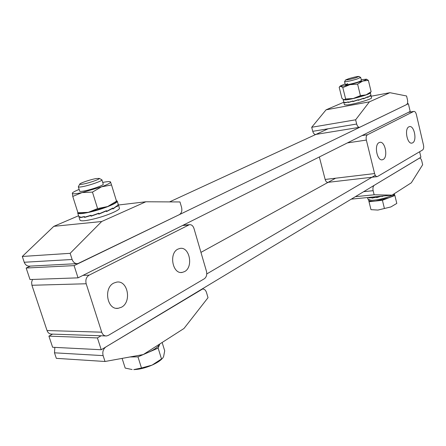 <?xml version="1.0" encoding="UTF-8"?>
<svg xmlns="http://www.w3.org/2000/svg" width="446" height="446" viewBox="0 0 446 446"><rect width="100%" height="100%" fill="white"/><g stroke="black" fill="none" stroke-linecap="round" stroke-linejoin="round"><path stroke-width="0.67" d="M52.572 334.115L48.909 336.133L52.628 347.267L101.231 349.742L420.901 157.209L419.625 151.746M48.909 336.133L97.423 337.929L101.231 349.742M97.423 337.929L101.091 335.782M206.766 273.939L375.281 175.311M335.621 178.205L200.951 252.386M30.356 266.095L26.163 268.029L30.005 279.536L78.044 277.847L410.192 111.45L408.38 103.728L407.198 103.935M26.163 268.029L74.103 265.621L78.044 277.847M74.103 265.621L408.38 103.728M328.105 128.782L169.564 201.899M76.84 263.658L29.91 266.123C27.262 266.357 25.366 265.069 24.235 262.254L22.3 256.461L70.139 253.322L72.124 259.483C73.283 262.471 75.201 263.848 77.872 263.603L179.337 214.654C181.561 213.205 182.308 210.78 181.572 207.384L179.978 201.949L145.853 201.776L101.694 221.511L70.139 253.322M22.3 256.461L53.827 226.339L78.574 215.747M53.827 226.339L101.694 221.511M145.853 201.776L118.435 205.009M374.149 194.79L392.073 195.131L411.318 182.799L422.663 164.741L421.782 160.978C421.253 159.032 420.466 158.09 419.435 158.152L374.255 185.302C373.023 186.328 372.65 188.123 373.135 190.693L374.149 194.79L355.378 196.669M392.073 195.131L351.281 199.139M105.016 361.489L143.289 354.559L183.975 328.49L208.02 297.688L206.492 292.481C205.69 290.112 204.368 288.963 202.523 289.036L105.947 346.899C103.21 348.973 102.268 351.883 103.126 355.624L105.016 361.489L56.33 358.344L54.484 352.814L54.852 347.384M359.448 127.322L315.824 134.419C314.458 134.558 313.438 133.532 312.752 131.33L356.672 124.038C357.352 126.335 358.355 127.417 359.677 127.283L406.529 104.62C407.599 103.846 407.917 102.257 407.477 99.854L406.568 95.979L389.899 92.69L369.416 101.844L355.624 119.807L311.704 127.272L326.071 109.822L343.788 102.24M356.672 124.038L355.624 119.807M312.752 131.33L311.704 127.272M389.899 92.69L371.167 96.224M326.071 109.822L369.416 101.844M177.893 249.136L179.883 248.45C189.528 246.225 193.703 267.087 184.555 271.603L182.224 272.411C172.608 274.485 168.644 253.311 177.893 249.136M113.858 283.043L116.635 282.128C127.785 279.915 131.994 301.975 121.463 307.227L118.212 308.292C107.112 310.271 103.227 287.887 113.858 283.043M105.618 335.938L51.769 334.087C49.545 334.115 47.967 332.933 47.042 330.542L101.727 332.186C102.675 334.745 104.264 336.005 106.51 335.972L108.4 335.359L204.34 278.756C206.476 277.122 207.178 274.636 206.465 271.302L193.982 228.475C193.04 225.76 191.512 224.5 189.405 224.695L89.155 275.137C86.284 277.016 85.297 279.893 86.184 283.762L31.922 285.267L31.599 282.279L32.525 279.447M101.727 332.186L86.184 283.762M47.042 330.542L31.922 285.267M383.175 159.467L382.451 159.752C377.115 161.435 373.837 144.872 379.078 142.608L379.697 142.374C385.037 140.674 388.343 157.031 383.175 159.467M412.634 142.837L412.043 143.071C407.259 144.649 404.154 128.849 408.87 126.831L409.378 126.642C414.167 125.058 417.289 140.663 412.634 142.837M362.001 135.59L367.504 134.737C366.244 135.662 365.854 137.44 366.35 140.066L374.584 173.566C375.197 175.685 376.112 176.7 377.327 176.616L422.596 149.99C423.622 149.12 423.923 147.503 423.494 145.128L416.341 114.427C415.761 112.32 414.919 111.31 413.816 111.405L408.346 112.37M319.347 156.959L325.145 179.454L374.584 173.566M367.504 134.737L413.609 111.483M377.11 176.644L327.961 182.347C326.701 182.442 325.764 181.472 325.145 179.454M82.727 184.165C80.715 184.51 79.722 184.51 79.75 184.165C79.633 183.222 90.588 179.493 96.208 178.545L99.241 178.406C100.439 179.075 88.726 183.172 82.727 184.165M101.666 179.671L101.917 179.85C102.758 180.825 88.96 185.62 81.919 186.762C79.672 187.147 78.474 187.169 78.329 186.824L78.429 186.562M129.964 356.973L137.976 356.856L143.261 354.564M143.322 354.537L148.122 352.457L144.13 354.018M141.482 354.888L129.97 356.973M148.122 352.457L158.152 348.109L159.791 344.017C158.508 346.72 154.617 349.536 148.122 352.457M162.143 342.478L164.702 350.818L163.626 356.465L162.712 358.171L152.064 365.118L141.477 368.006L133.767 369.6C139.286 369.461 145.379 367.967 152.064 365.118C156.451 363.15 159.718 361.098 161.876 358.963M122.109 358.394L125.192 368.078L132.105 369.533M158.152 348.109L161.558 359.158M137.976 356.856L141.477 368.006M375.677 201.023C371.401 201.453 369.065 201.163 368.664 200.143L369.02 201.77L382.406 200.271L388.661 197.873L375.677 201.023M355.819 77.771C350.132 79.41 346.732 80.129 345.617 79.934L348.811 78.652C354.163 77.097 357.553 76.366 358.969 76.456L355.819 77.771M360.636 77.442L356.906 79.081C350.205 81.021 346.096 81.897 344.568 81.707L344.607 81.624M394.292 193.904L394.32 193.982C394.409 195.047 392.525 196.346 388.661 197.873L394.877 195.487L394.309 193.938M390.874 206.944L396.801 203.421L390.874 206.944L377.913 210.072L370.983 209.659L377.913 210.072L390.874 206.944M394.877 195.487L396.801 203.421M382.406 200.271L384.363 208.249M369.02 201.77L370.983 209.659M77.866 212.508L77.721 213.06C78.719 214.253 84.004 213.634 93.588 211.203C105.802 208.02 118.145 202.701 117.242 201.129L116.345 200.605M77.721 213.06L78.892 216.739L80.129 216.778L80.336 217.442L84.439 216.527L84.651 217.191L90.995 215.273L91.201 215.936L98.75 213.205L98.956 213.868L106.443 210.657L106.65 211.326L112.838 208.053L113.044 208.717L116.952 205.801L117.153 206.459L118.196 204.24L118.368 204.803M118.413 204.948L119.411 208.187C120.348 209.86 108.055 215.273 95.857 218.445C86.29 220.865 80.999 221.433 79.979 220.162L78.964 216.806M118.446 205.054L118.268 204.48L117.142 206.721L116.941 206.069L112.961 209.001L112.76 208.338L106.516 211.61L106.31 210.947L98.806 214.152L98.594 213.483L91.068 216.198L90.861 215.535L84.567 217.425L84.355 216.762L80.325 217.648L80.118 216.985L78.953 216.929M85.454 216.973L91.012 215.323M83.798 216.695L84.45 216.555M98.834 213.472L98.956 213.863M80.325 217.648L81.289 217.28M84.567 217.425L85.465 216.996M91.068 216.198L92.707 215.429M106.31 210.947L105.864 210.93M112.76 208.338L112.219 208.427M116.941 206.069L116.584 206.158M98.605 213.3L96.721 213.98M343.286 99.542L345.84 99.921C352.892 99.235 371.289 93.877 370.336 92.79L370.225 92.662M343.175 99.787L343.855 102.469L345.076 102.223L345.193 102.686L348.304 101.861L348.421 102.324L352.942 100.969L353.059 101.432L358.283 99.681L358.394 100.149L363.468 98.204L363.579 98.672L367.671 96.776L367.788 97.239L370.247 95.611L370.364 96.074L370.888 95.065L370.336 92.79M370.899 95.126L371.551 97.802C372.516 98.956 354.152 104.331 347.088 104.949L344.418 104.76L343.766 102.14L343.883 102.608L345.092 102.296M358.238 99.698L358.355 99.999M370.921 95.204L370.353 96.252L370.241 95.79L367.727 97.429L367.615 96.96L363.484 98.867L363.367 98.399L358.283 100.339L358.171 99.871L352.953 101.616L352.842 101.147L348.343 102.491L348.231 102.028L345.165 102.836L345.048 102.374L343.883 102.608M358.255 100.233L360.106 99.525M361.606 98.951L363.367 98.399M353.221 101.381L358.171 99.871M348.895 102.19L352.964 101.052M345.165 102.836L345.906 102.508M348.343 102.491L348.911 102.262M352.953 101.616L353.232 101.437M367.615 96.96L367.147 97.044M348.326 101.956L345.929 102.586M79.784 191.273C80.364 191.59 82.343 191.384 85.721 190.654C92.919 189.104 103.093 185.402 103.238 184.304L103.249 184.153M110.496 181.896L111.533 184.973L101.554 186.818L92.45 192.103L97.602 208.583L107.664 206.531C112.699 204.53 115.614 202.958 116.406 201.821L116.529 201.191L111.533 184.973M116.529 201.191L107.664 206.531L88.258 212.357L97.602 208.583M77.944 212.753L78.808 213.177C80.046 213.673 83.196 213.405 88.258 212.357L77.944 212.753L72.765 196.435L82.031 192.588L92.45 192.103M72.765 196.435L72.391 193.018M102.714 182.431C106.956 181.594 109.515 181.388 110.385 181.812L110.563 182.007C110.636 182.905 107.631 184.51 101.554 186.818L82.031 192.588C75.731 193.932 72.481 194.172 72.28 193.302L72.336 193.107C72.86 192.271 75.134 191.044 79.154 189.427M347.741 83.597L345.343 84.779C345.561 85.303 354.626 83.257 359.102 81.668L361.45 80.598L360.714 77.509M366.378 79.132L368.379 80.369L371.133 91.764L369.79 93.08L366.088 94.864L371.133 91.764M360.413 95.634L353.288 98.494L366.088 94.864L360.413 95.634L357.597 84.121L362.732 81.055L368.379 80.369M357.597 84.121L349.881 84.673L342.807 87.572L340.677 86.217L339.166 87.199L341.954 98.41L344.072 99.859C345.438 100.01 348.51 99.558 353.288 98.494L345.639 98.99L342.807 87.572M345.639 98.99L343.916 99.826M361.249 79.706L366.461 79.171C366.763 79.449 365.519 80.074 362.732 81.055L349.881 84.673C345.098 85.771 342.032 86.284 340.677 86.217L340.32 85.966L345.115 83.904M381.598 196.162L376.636 197.623L376.524 197.177L372.031 198.102L371.919 197.656L368.786 197.912L368.736 197.45L368.82 197.784L371.997 197.506L372.103 197.952L376.63 197.009L376.736 197.455L380.984 196.218M381.938 196.129L382.958 196.028M393.879 193.971C391.114 196.853 376.669 200.739 370.726 200.204L367.889 199.122L367.498 197.545M383.493 195.972L381.887 196.547L381.787 196.14M368.786 197.912L369.132 197.784M372.031 198.102L372.393 197.907M156.886 345.845L151.818 349.09M24.235 262.254L72.124 259.483M373.135 190.693L363.674 191.674M103.126 355.624L54.484 352.814M82.984 275.372L89.155 275.137M188.613 224.974L182.525 225.503M366.35 140.066L347.373 142.915M202.01 289.041L202.523 289.036M118.212 308.292L116.451 308.292M182.224 272.411L180.909 272.461M183.016 225.258L189.405 224.695M382.451 159.752L382.021 159.807M412.043 143.071L411.691 143.121M408.475 112.303L413.816 111.405M79.75 184.165L78.329 186.74M78.329 186.824L79.695 191.156M101.917 179.85L103.249 184.165M99.241 178.406L101.872 179.777M368.574 199.791L368.664 200.143M345.617 79.934L344.574 81.679M344.568 81.707L345.321 84.74M358.969 76.456L360.702 77.481M118.391 204.859L117.242 201.129M340.32 85.966L339.791 86.474"/></g></svg>
